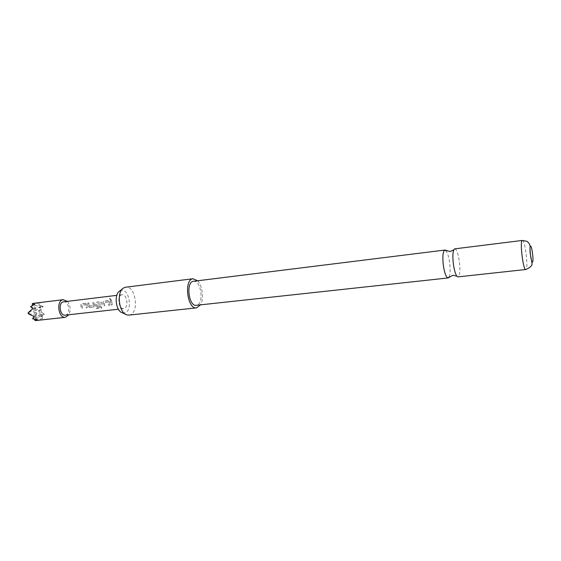 <?xml version="1.0" encoding="UTF-8"?>
<svg xmlns="http://www.w3.org/2000/svg" width="561" height="561" viewBox="0 0 561 561"><rect width="100%" height="100%" fill="white"/><g stroke="black" fill="none" stroke-linecap="round" stroke-linejoin="round"><path stroke-width="0.42" stroke-dasharray="2.81 2.1" d="M109.858 298.27L109.479 298.592L110.685 299.63L111.064 299.35L109.858 298.27L109.43 298.697L110.622 299.707L111.008 299.42L109.809 298.375M449.165 276.882C450.245 273.985 450.399 269.273 449.627 262.744C448.814 257.015 447.65 253.053 446.135 250.858M119.942 290.886L121.162 290.423C129.402 288.221 132.957 311.334 124.633 312.898L122.501 312.842M128.96 315.107L129.64 314.98C139.57 313.066 135.664 285.339 125.713 287.204M197.654 280.752C202.521 285.577 204.092 299.048 200.466 304.861M454.74 248.832C456.647 249.372 458.197 253.628 459.396 261.608C460.315 270.002 459.936 275.072 458.253 276.804L458.007 276.875M193.531 281.264C201.013 279.792 204.288 303.739 196.813 305.219L196.329 305.31M35.322 320.619L42.503 318.543L40.757 316.979L44.389 314.265L40.231 311.495L39.992 310.016L43.148 306.509L40.651 307.021L38.821 304.918L40.055 303.284L33.513 303.326L32.117 304.3L40.651 307.021L33.372 312.091L35.392 308.115L32.84 308.641M121.828 294.756C116.779 295.472 118.644 309.567 123.665 308.627L123.967 308.578C128.981 307.701 127.059 293.789 122.046 294.721L121.828 294.756M63.652 301.797C68.989 300.829 70.875 314.202 65.525 315.107L65.209 315.163M87.271 307.709L86.962 304.413L85.503 303.312L81.541 303.781L80.889 305.128L81.198 308.403L82.327 308.277L82.088 305.093L85.77 304.651L86.135 307.835L87.271 307.709L86.962 304.413M89.627 307.435L93.624 306.979L94.69 305.514L93.989 302.309L92.838 302.442L93.463 305.563L89.767 305.99L88.989 302.898L87.853 303.031L89.143 307.316L93.624 306.979M101.814 307.063L97.172 307.505L97.032 303.34L100.896 302.975L101.078 304.679L97.789 305.058L97.803 306.495L101.113 306.117L102.193 304.644L101.878 302.667L100.405 301.552L95.805 302.351L95.987 308.655L101.499 308.354L101.73 307.014L97.235 307.589M109.774 305.114L109.458 301.776L107.964 300.654L103.883 301.138L103.315 301.467L103.196 302.512L103.512 305.836L104.676 305.703L104.43 302.47L108.231 302.014L108.603 305.254L109.774 305.114L109.458 301.776M112.277 304.826L111.562 300.226L110.384 300.366L111.106 304.967L112.277 304.826L111.562 300.226M44.389 314.265L41.9 314.812L38.604 310.976L40.231 311.495M30.61 306.587L35.392 308.115L28.05 313.227L36.654 315.962L34.109 316.523M37.264 319.728L36.654 315.962L32.58 318.802M39.992 310.016L38.604 310.976L40.651 307.021L40.055 303.284M67.355 301.348C70.504 305.507 71.023 309.974 68.919 314.742M43.148 306.509L38.821 304.918M40.757 316.979L41.9 314.812L40.651 307.021L35.392 308.115L32.903 305.212M34.88 319.384L36.654 315.962L33.372 312.091L41.9 314.812L34.628 319.875L36.262 320.394M42.503 318.543L41.9 314.812L36.654 315.962L34.789 304.343M111.492 300.289L110.384 300.366M110.321 300.43L111.106 304.967M111.022 304.932L112.2 304.798M109.381 301.811L107.964 300.654M107.894 300.717L103.245 301.53L103.427 305.808L104.591 305.675L104.353 302.505L108.154 302.049L108.603 305.254M108.518 305.226L109.69 305.086M97.095 307.463L96.955 303.375L100.819 303.003L100.994 304.679L97.705 305.058L97.719 306.467L101.036 306.089L102.109 304.644L101.8 302.702L100.335 301.615L95.735 302.414L95.903 308.585L101.422 308.277L101.73 307.014M93.54 306.951L94.69 305.514M94.606 305.514L93.918 302.372L92.768 302.505L93.378 305.563L89.683 305.99L88.919 302.961L87.782 303.094L88.561 306.229M88.477 306.229L89.543 307.407M86.885 304.455L85.503 303.312M85.426 303.368L80.938 304.153L81.114 308.375L82.243 308.248L82.011 305.128L85.693 304.686L86.135 307.835M86.05 307.807L87.186 307.68M522.396 240.431C525.005 239.47 528.539 268.34 525.952 269.441L525.783 269.511M454.676 248.839L453.737 249.883M123.665 308.627L118.399 309.216M122.046 294.721L116.786 295.359M457.944 276.882L456.787 276.082M125.44 314.188L127.024 314.917M122.494 288.901L123.876 287.828"/><path stroke-width="0.84" d="M446.135 250.858L444.698 250.094C442.867 251.58 442.412 256.643 443.33 265.29C444.564 273.249 446.149 277.471 448.092 277.954L449.165 276.882M193.18 278.719L125.713 287.204L123.876 287.828C116.197 291.369 118.743 313.234 127.024 314.917L128.96 315.107L196.574 307.87C187.451 309.686 183.636 279.904 192.865 278.768L197.654 280.752M200.466 304.861L196.574 307.87M525.783 269.511L457.944 276.882C456.093 276.257 454.564 272.008 453.372 264.126C452.439 255.43 452.846 250.346 454.599 248.867L522.396 240.431L526.947 241.342C532.116 245.094 529.023 248.775 530.369 254.252L531.975 263.2C532.487 265.388 530.426 267.492 525.783 269.511C523.161 270.633 519.584 240.837 522.298 240.459L522.396 240.431M532.501 262.036C533.89 261.496 531.835 245.08 530.51 246.167C529.072 246.503 531.19 263.368 532.501 262.036M448.092 277.954L196.329 305.31C188.805 306.811 185.649 282.295 193.243 281.313L444.845 250.059M68.919 314.742L65.42 317.302C58.351 318.571 55.967 300.661 63.084 299.707L67.355 301.348M33.513 303.326L32.503 303.529L34.789 304.343L30.61 306.587L32.84 308.641L28.429 312.463L28.674 313.971L34.109 316.523L32.58 318.802L37.264 319.728L35.252 320.626L65.42 317.302M118.399 309.216L65.209 315.163C59.852 316.116 58.035 302.582 63.421 301.832L116.786 295.359M28.674 313.971L28.05 313.227L28.429 312.463M35.252 320.626L34.628 319.875L34.88 319.384M32.903 305.212L32.117 304.3L32.503 303.529M125.44 314.188L122.501 312.842C115.748 311.446 113.694 293.803 119.942 290.886L122.494 288.901M448.197 277.933L452.804 275.297L456.787 276.082M444.957 250.052L450.041 251.566L453.737 249.883M63.372 299.658L33.33 303.347"/></g></svg>
